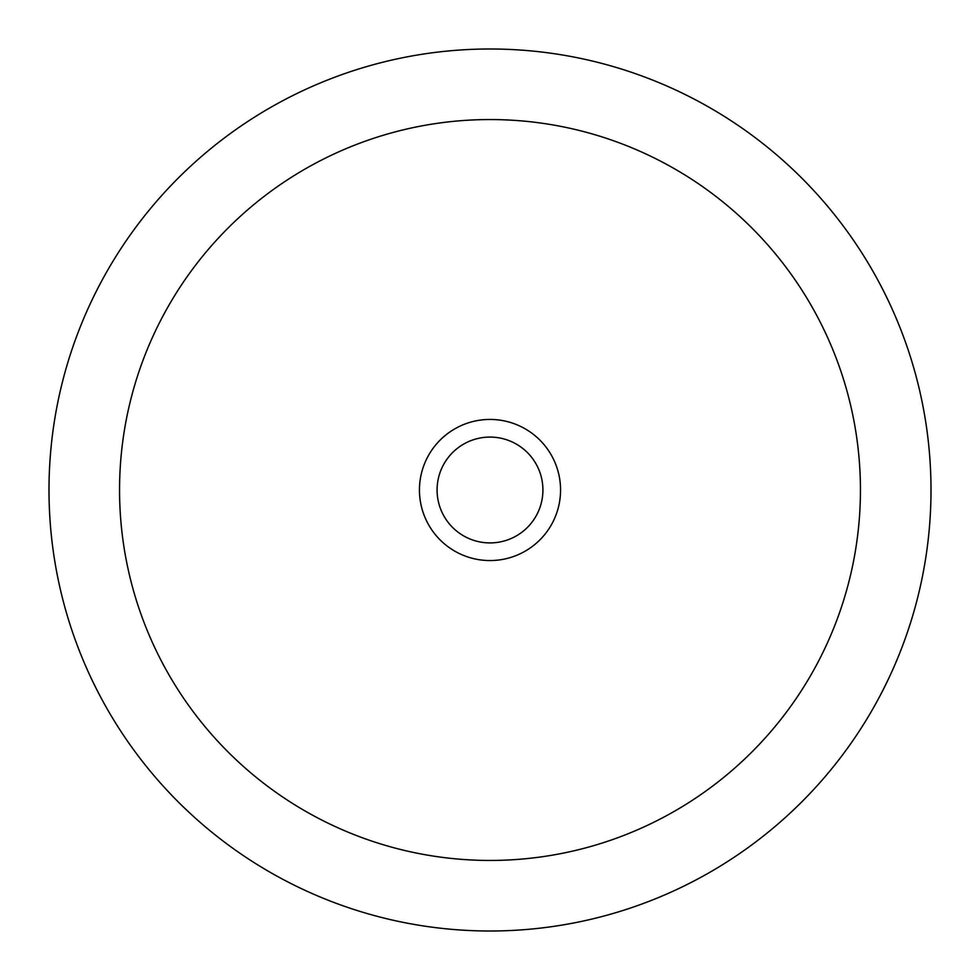 <?xml version="1.0" encoding="UTF-8"?>
<svg xmlns="http://www.w3.org/2000/svg" width="980" height="980" viewBox="0 0 980 980"><rect width="100%" height="100%" fill="white"/><g stroke="black" fill="none" stroke-linecap="round" stroke-linejoin="round"><path stroke-width="0.73" stroke-dasharray="4.9 3.68" d="M931 490A441 441 0 0 0 269.5 108.082A441 441 0 0 0 269.5 871.918A441 441 0 0 0 931 490M560.56 490A70.56 70.56 0 0 0 454.72 428.897A70.56 70.56 0 0 0 454.72 551.103A70.56 70.56 0 0 0 560.56 490"/><path stroke-width="1.47" d="M542.92 490A52.92 52.92 0 0 0 463.54 444.173A52.92 52.92 0 0 0 463.54 535.827A52.92 52.92 0 0 0 542.92 490M560.56 490A70.56 70.56 0 0 0 454.72 428.897A70.56 70.56 0 0 0 454.72 551.103A70.56 70.56 0 0 0 560.56 490M931 490A441 441 0 0 0 269.5 108.082A441 441 0 0 0 269.5 871.918A441 441 0 0 0 931 490M860.44 490A370.44 370.44 0 0 0 304.78 169.185A370.44 370.44 0 0 0 304.78 810.815A370.44 370.44 0 0 0 860.44 490"/></g></svg>
